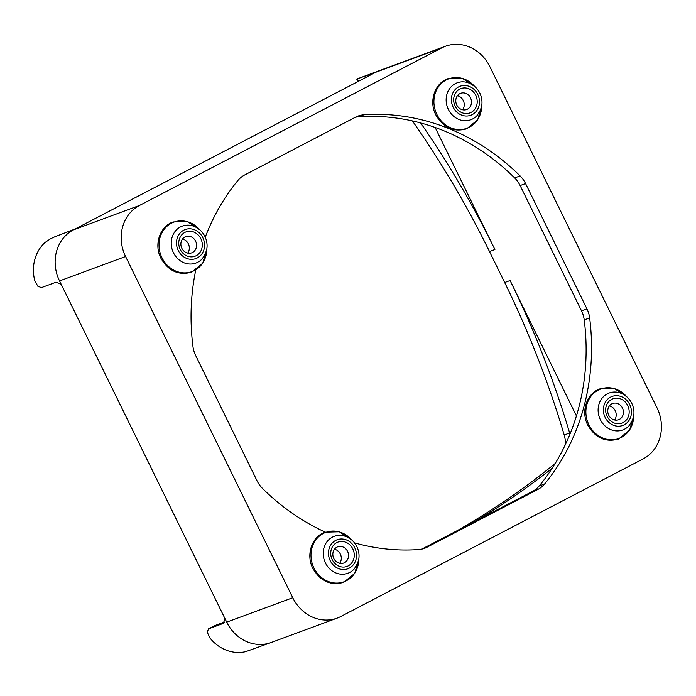 <?xml version="1.0" encoding="UTF-8"?>
<svg xmlns="http://www.w3.org/2000/svg" width="696" height="696" viewBox="0 0 696 696"><rect width="100%" height="100%" fill="white"/><g stroke="black" fill="none" stroke-linecap="round" stroke-linejoin="round"><path stroke-width="1.04" d="M61.822 285.569L59.665 283.55L55.924 282.254L41.447 287.605L37.845 286.247L34.809 280.784A38.915 34.826 69.7 0 1 45.214 242.373L50.747 238.65L55.28 236.588L74.968 229.071M379.607 70.574A38.915 34.826 69.7 0 0 379.39 70.653A38.915 34.826 69.7 0 0 375.779 72.254A38.915 34.826 69.7 0 0 375.57 72.367L73.585 229.793A38.915 34.826 69.7 0 0 59.543 280.923A38.915 34.826 69.7 0 0 59.656 281.149L226.591 621.911A38.915 34.826 69.7 0 0 271.118 642.521A38.915 34.826 69.7 0 0 271.336 642.443M226.591 621.911L226.713 622.146A38.906 34.826 69.7 0 0 271.118 642.521L245.723 651.656A38.915 34.826 69.7 0 1 209.566 637.519L207.234 632.012L208.617 628.827L214.812 625.6L224.303 622.093L214.89 625.565A0.861 0.774 -110.3 0 1 214.977 625.539M372.551 73.933L373.056 73.384L372.16 73.593L357.17 78.909L379.39 70.653A38.906 34.826 69.7 0 0 375.779 72.254L375.57 72.367M195.593 241.147A8.648 7.734 -110.3 0 1 191.722 252.839A8.648 7.734 -110.3 0 1 181.847 248.307A8.648 7.734 -110.3 0 1 185.728 236.614A8.648 7.734 -110.3 0 1 195.593 241.147M182.5 239.032A8.648 7.734 -110.3 0 1 188.355 243.817A8.648 7.734 -110.3 0 1 187.702 253.092M200.839 238.685A12.972 11.606 69.7 0 0 184.831 232.429A12.972 11.606 69.7 0 0 180.221 249.429A12.972 11.606 69.7 0 0 196.228 255.693A12.972 11.606 69.7 0 0 200.839 238.685M347.556 551.345A8.648 7.734 -110.3 0 1 343.685 563.038A8.648 7.734 -110.3 0 1 333.819 558.514A8.648 7.734 -110.3 0 1 337.69 546.821A8.648 7.734 -110.3 0 1 347.556 551.345M334.471 549.24A8.648 7.734 -110.3 0 1 340.327 554.025A8.648 7.734 -110.3 0 1 339.665 563.299M352.802 548.892A12.972 11.606 69.7 0 0 336.794 542.628A12.972 11.606 69.7 0 0 332.192 559.636A12.972 11.606 69.7 0 0 348.2 565.892A12.972 11.606 69.7 0 0 352.802 548.892M622.468 408.039A8.648 7.734 -110.3 0 1 618.596 419.731A8.648 7.734 -110.3 0 1 608.722 415.199A8.648 7.734 -110.3 0 1 612.602 403.506A8.648 7.734 -110.3 0 1 622.468 408.039M609.383 405.925A8.648 7.734 -110.3 0 1 615.229 410.71A8.648 7.734 -110.3 0 1 614.577 419.984M627.714 405.577A12.972 11.606 69.7 0 0 611.706 399.321A12.972 11.606 69.7 0 0 607.095 416.321A12.972 11.606 69.7 0 0 623.103 422.585A12.972 11.606 69.7 0 0 627.714 405.577M470.505 97.832A8.648 7.734 -110.3 0 1 466.625 109.524A8.648 7.734 -110.3 0 1 456.759 105A8.648 7.734 -110.3 0 1 460.63 93.308A8.648 7.734 -110.3 0 1 470.505 97.832M457.411 95.717A8.648 7.734 -110.3 0 1 463.266 100.502A8.648 7.734 -110.3 0 1 462.605 109.785M475.751 95.369A12.972 11.606 69.7 0 0 459.743 89.114A12.972 11.606 69.7 0 0 455.132 106.123A12.972 11.606 69.7 0 0 471.14 112.378A12.972 11.606 69.7 0 0 475.751 95.369M214.429 625.8L214.89 625.565A0.861 0.774 -110.3 0 0 214.812 625.6L208.417 628.914L223.085 623.477L224.599 620.232L224.399 617.43M565.013 445.353L565.378 444.213M555.173 463.51A881.962 789.299 -110.3 0 1 456.707 530.918M569.954 434.156A25.943 23.212 69.7 0 0 569.641 432.99A881.962 789.299 69.7 0 0 510.098 280.523L504.67 282.524A881.962 789.299 -110.3 0 1 564.212 435A25.943 23.212 -110.3 0 1 565.361 444.622M504.67 282.524L489.479 251.508A881.962 789.299 -110.3 0 0 412.389 120.913M358.753 81.127L357.17 78.909M73.585 229.793L73.376 229.898A38.906 34.826 69.7 0 0 59.543 280.923L59.656 281.149M456.654 104.774A10.805 9.674 69.7 0 0 456.15 103.408M608.617 414.973A10.805 9.674 69.7 0 0 608.113 413.607M333.706 558.288A10.805 9.674 69.7 0 0 333.201 556.922M181.743 248.08A10.805 9.674 69.7 0 0 181.238 246.715M435.113 127.455L494.899 249.499A881.962 789.299 69.7 0 0 420.628 122.94M475.498 521.121A881.962 789.299 69.7 0 0 552.198 468.243M510.098 280.523L576.427 415.921M489.845 66.625L657.015 407.847A38.906 34.826 -110.3 0 1 643.182 458.873L340.779 616.517A38.906 34.826 -110.3 0 1 337.168 618.118A38.906 34.826 -110.3 0 1 292.755 597.742L125.593 256.519A38.906 34.826 -110.3 0 1 139.426 205.494L441.821 47.85A38.906 34.826 -110.3 0 1 445.431 46.249A38.906 34.826 -110.3 0 1 489.845 66.625M205.259 237.205A220.493 197.325 -110.3 0 1 237.962 180.412A25.943 23.212 -110.3 0 1 244.609 175.001L355.639 117.119A25.943 23.212 -110.3 0 1 358.048 116.058A25.943 23.212 -110.3 0 1 363.799 114.814A220.493 197.325 -110.3 0 1 520.095 175.914A25.943 23.212 -110.3 0 1 525.558 183.553L586.937 308.841A25.943 23.212 -110.3 0 1 589.651 317.907A220.493 197.325 -110.3 0 1 544.637 483.955A25.943 23.212 -110.3 0 1 537.999 489.366L426.97 547.247A25.943 23.212 -110.3 0 1 424.56 548.317A25.943 23.212 -110.3 0 1 418.801 549.553A220.493 197.325 -110.3 0 1 354.508 542.871M325.241 532.109A220.493 197.325 -110.3 0 1 262.514 488.453A25.943 23.212 -110.3 0 1 257.041 480.814L195.672 355.525A25.943 23.212 -110.3 0 1 192.949 346.46A220.493 197.325 -110.3 0 1 195.724 270.17M421.785 549.127L532.57 491.367A25.943 23.212 69.7 0 0 539.209 485.965A220.493 197.325 69.7 0 0 584.222 319.916A25.943 23.212 69.7 0 0 581.508 310.842L520.13 185.562A25.943 23.212 69.7 0 0 514.666 177.924A220.493 197.325 69.7 0 0 358.37 116.824A25.943 23.212 69.7 0 0 355.395 117.25M206.843 248.968A26.344 23.577 -110.3 0 1 188.799 272.493A26.344 23.577 -110.3 0 1 161.985 257.781A26.344 23.577 -110.3 0 1 168.476 225.052A26.344 23.577 -110.3 0 1 199.735 229.724M190.156 225.304A19.688 17.617 69.7 0 0 173.983 233.056A19.688 17.617 69.7 0 0 173.461 252.744A19.688 17.617 69.7 0 0 202.44 258.555L205.886 252.709C207.756 247.254 207.425 241.825 204.894 236.422C201.623 230.159 196.707 226.452 190.156 225.304M178.246 250.464A15.46 13.833 -110.3 0 1 183.735 230.193A15.46 13.833 -110.3 0 1 202.814 237.649A15.46 13.833 -110.3 0 1 197.325 257.929A15.46 13.833 -110.3 0 1 178.246 250.464M358.814 559.175A26.344 23.577 -110.3 0 1 346.46 580.699A26.344 23.577 -110.3 0 1 313.957 567.988A26.344 23.577 -110.3 0 1 323.318 533.449A26.344 23.577 -110.3 0 1 351.697 539.922M332.418 537.138A19.688 17.617 69.7 0 0 325.423 562.942A19.688 17.617 69.7 0 0 349.723 572.443A19.688 17.617 69.7 0 0 354.403 568.754L357.848 562.916C359.728 557.452 359.397 552.024 356.857 546.621C353.585 540.357 348.679 536.651 342.119 535.511A19.688 17.617 69.7 0 0 332.418 537.138M633.717 415.86A26.344 23.577 -110.3 0 1 615.673 439.385A26.344 23.577 -110.3 0 1 588.86 424.673A26.344 23.577 -110.3 0 1 595.35 391.935A26.344 23.577 -110.3 0 1 626.609 396.607M600.335 419.636A19.688 17.617 69.7 0 0 629.315 425.447L632.76 419.601C634.639 414.146 634.3 408.717 631.768 403.315C628.497 397.042 623.59 393.336 617.03 392.196A19.688 17.617 69.7 0 0 600.857 399.948A19.688 17.617 69.7 0 0 600.335 419.636M481.754 105.662A26.344 23.577 -110.3 0 1 469.408 127.185A26.344 23.577 -110.3 0 1 436.897 114.475A26.344 23.577 -110.3 0 1 446.258 79.936A26.344 23.577 -110.3 0 1 474.637 86.408M472.662 118.929A19.688 17.617 69.7 0 0 477.352 115.24L480.797 109.394C482.667 103.939 482.337 98.51 479.805 93.107C476.534 86.843 471.618 83.137 465.067 81.989A19.688 17.617 69.7 0 0 455.367 83.616A19.688 17.617 69.7 0 0 448.372 109.429A19.688 17.617 69.7 0 0 472.662 118.929M330.209 560.672A15.46 13.833 -110.3 0 1 335.707 540.4A15.46 13.833 -110.3 0 1 354.786 547.856A15.46 13.833 -110.3 0 1 349.288 568.127A15.46 13.833 -110.3 0 1 330.209 560.672M605.12 417.356A15.46 13.833 -110.3 0 1 610.618 397.085A15.46 13.833 -110.3 0 1 629.697 404.541A15.46 13.833 -110.3 0 1 624.199 424.812A15.46 13.833 -110.3 0 1 605.12 417.356M453.148 107.149A15.46 13.833 -110.3 0 1 458.647 86.878A15.46 13.833 -110.3 0 1 477.726 94.343A15.46 13.833 -110.3 0 1 472.236 114.614A15.46 13.833 -110.3 0 1 453.148 107.149M372.16 73.593L372.369 74.028M494.899 249.499L489.479 251.508M564.212 435L569.641 432.99M226.713 622.146L292.755 597.742M59.543 280.923L125.593 256.519M73.376 229.898L139.426 205.494M375.779 72.254L441.821 47.85M426.97 547.247L422.037 549.066M537.999 489.366L532.57 491.367M544.637 483.955L539.209 485.965M589.651 317.907L584.222 319.916M586.937 308.841L581.508 310.842M525.558 183.553L520.13 185.562M520.095 175.914L514.666 177.924M363.799 114.814L358.37 116.824M206.886 248.672L202.762 263.184L191.661 272.171C178.654 275.712 168.397 271.057 160.898 258.207C153.738 244.557 159.897 226.348 173.113 221.963L187.389 221.572L199.961 229.915M358.858 558.871L354.734 573.382L343.633 582.369C330.617 585.91 320.36 581.256 312.861 568.414C305.709 554.764 311.86 536.555 325.084 532.17L339.361 531.779L351.924 540.122M633.769 415.564L629.645 430.076L618.535 439.063C605.529 442.595 595.271 437.949 587.772 425.099C580.621 411.449 586.772 393.24 599.987 388.855L614.272 388.464L626.835 396.807M481.797 105.357L477.673 119.869L466.572 128.856C453.566 132.397 443.308 127.742 435.809 114.901C428.649 101.251 434.809 83.041 448.024 78.657L462.301 78.265L474.872 86.608M356.796 79.17L357.962 81.545M565.396 443.335L564.769 445.849M271.118 642.521L337.168 618.118M379.39 70.653L445.431 46.249"/></g></svg>
